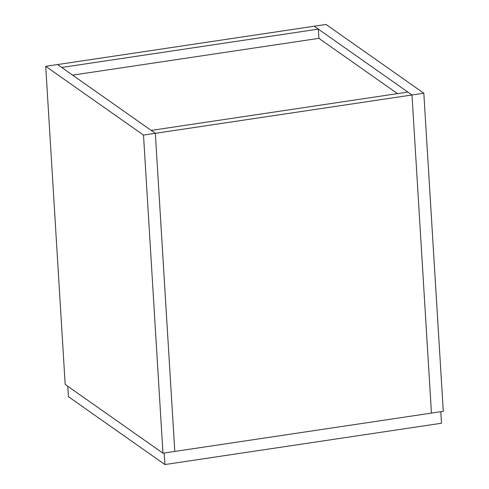 <?xml version="1.0" encoding="UTF-8"?>
<svg xmlns="http://www.w3.org/2000/svg" width="489" height="489" viewBox="0 0 489 489"><rect width="100%" height="100%" fill="white"/><g stroke="black" fill="none" stroke-linecap="round" stroke-linejoin="round"><path stroke-width="0.73" d="M72.604 75.135L318.901 38.344L397.508 93.625M45.715 66.321L65.178 384.433L162.959 453.199L143.503 135.086L45.715 66.321L57.555 64.554L155.337 133.32L174.793 451.433L431.445 413.095L411.989 94.982L314.207 26.217L326.041 24.45L423.822 93.216L443.285 411.328L431.445 413.095L411.989 94.982L423.822 93.216M143.503 135.086L155.337 133.32L174.793 451.433L162.959 453.199M318.901 38.344L318.333 29.12L61.681 67.458L57.555 64.554L314.207 26.217L318.333 29.12M151.205 130.416L407.863 92.079L411.989 94.982L155.337 133.32L151.205 130.416M440.797 411.701L441.5 423.236L164.915 464.55L68.436 396.701L67.8 386.279M164.915 464.55L164.206 453.01"/></g></svg>

